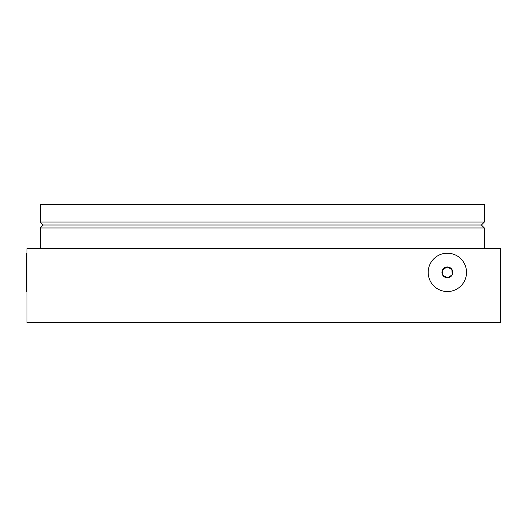 <?xml version="1.0" encoding="UTF-8"?>
<svg xmlns="http://www.w3.org/2000/svg" width="527" height="527" viewBox="0 0 527 527"><rect width="100%" height="100%" fill="white"/><g stroke="black" fill="none" stroke-linecap="round" stroke-linejoin="round"><path stroke-width="0.79" d="M26.976 291.556L26.35 291.556L26.35 253.204L26.976 253.204M463.332 261.767A19.176 19.176 0 0 0 436.751 256.412A19.176 19.176 0 0 0 431.389 282.992A19.176 19.176 0 0 0 457.97 288.355A19.176 19.176 0 0 0 463.332 261.767M452.225 274.798A5.428 5.428 0 0 0 444.36 267.861A5.428 5.428 0 0 0 442.502 269.969L442.838 275.384L447.7 277.795L452.225 274.798L451.883 269.376L447.021 266.965L442.502 269.969L442.838 275.384L447.7 277.795A5.428 5.428 0 0 0 452.225 274.798L451.883 269.376L447.021 266.965L442.502 269.969A5.428 5.428 0 0 0 447.7 277.795M500.65 248.698L500.65 322.708L26.976 322.708L26.976 248.698L500.65 248.698M484.366 204.292L40.296 204.292L40.296 222.051L484.366 222.051L484.366 204.292M484.366 248.698L484.366 227.974L481.408 225.016L484.366 222.051M481.408 225.016L43.254 225.016L40.296 222.051M484.366 227.974L40.296 227.974L43.254 225.016M40.296 248.698L40.296 227.974"/></g></svg>
